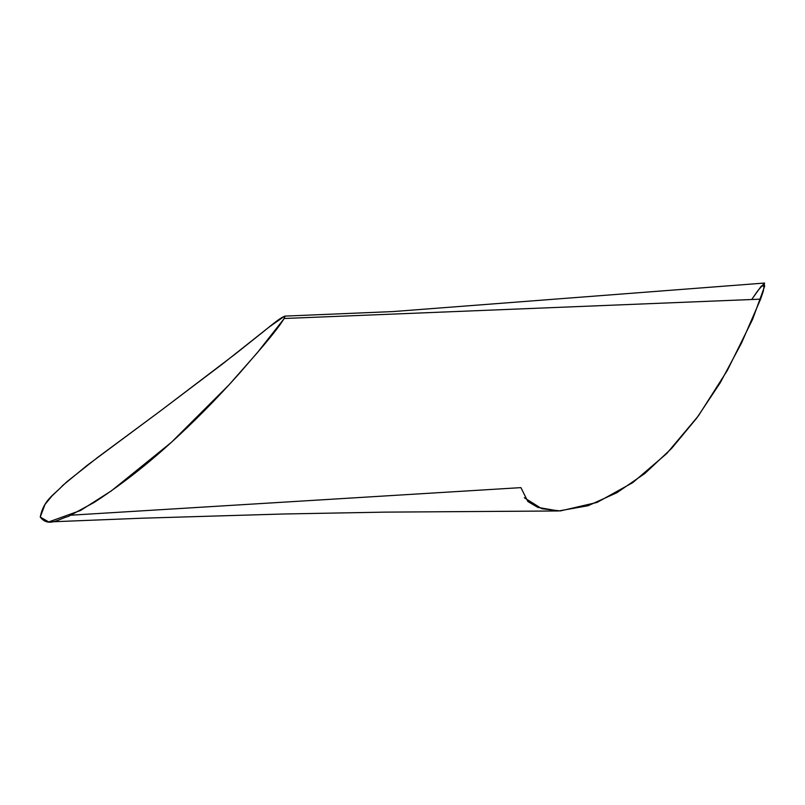 <?xml version="1.0" encoding="UTF-8"?>
<svg xmlns="http://www.w3.org/2000/svg" width="805" height="805" viewBox="0 0 805 805"><rect width="100%" height="100%" fill="white"/><g stroke="black" fill="none" stroke-linecap="round" stroke-linejoin="round"><path stroke-width="1.21" d="M520.905 487.619L527.838 501.505L537.8 507.381L558.6 510.964L588.063 505.741L616.922 492.7L644.865 473.481L671.571 448.476L696.748 418.087L720.173 382.878L741.526 343.041L760.594 299.148L763.301 291.209L764.539 283.048L757.897 290.585L751.689 299.51L761.248 286.137L764.75 285.926L752.615 319.323L727.267 370.552L698.458 415.762L666.771 453.497L632.79 482.608L597.089 502.411L560.28 510.944L541.795 508.72L524.327 497.752M40.25 517.062L48.713 521.932L80.54 510.481L111.382 490.849L171.314 442.398L229.063 384.79L257.097 353.003L284.235 318.498L284.658 316.124L268.991 327.152L222.623 363.9L160.396 410.952L98.009 457.149L67.077 481.571L52.094 495.83L45.02 504.423L40.25 517.062C48.521 527.849 59.188 518.621 68.214 516.508L94.054 502.491C119.492 485.968 144.377 466.719 168.708 444.752C193.019 422.856 216.776 398.837 239.981 372.695L262.973 346.11C267.149 341.119 283.068 322.392 285.02 316.365C281.368 316.144 264.493 331.076 259.904 334.457L235.291 354.039L161.252 410.319L87.222 465.31L62.83 485.355C55.032 494.351 43.772 499.07 40.25 517.062M520.915 487.629L71.222 515.17M760.594 299.148L284.235 318.498M48.713 521.932L141.932 518.209L283.712 513.993L384.076 512.141L558.6 510.964M284.658 316.124L393.243 311.555L764.539 283.048"/></g></svg>
